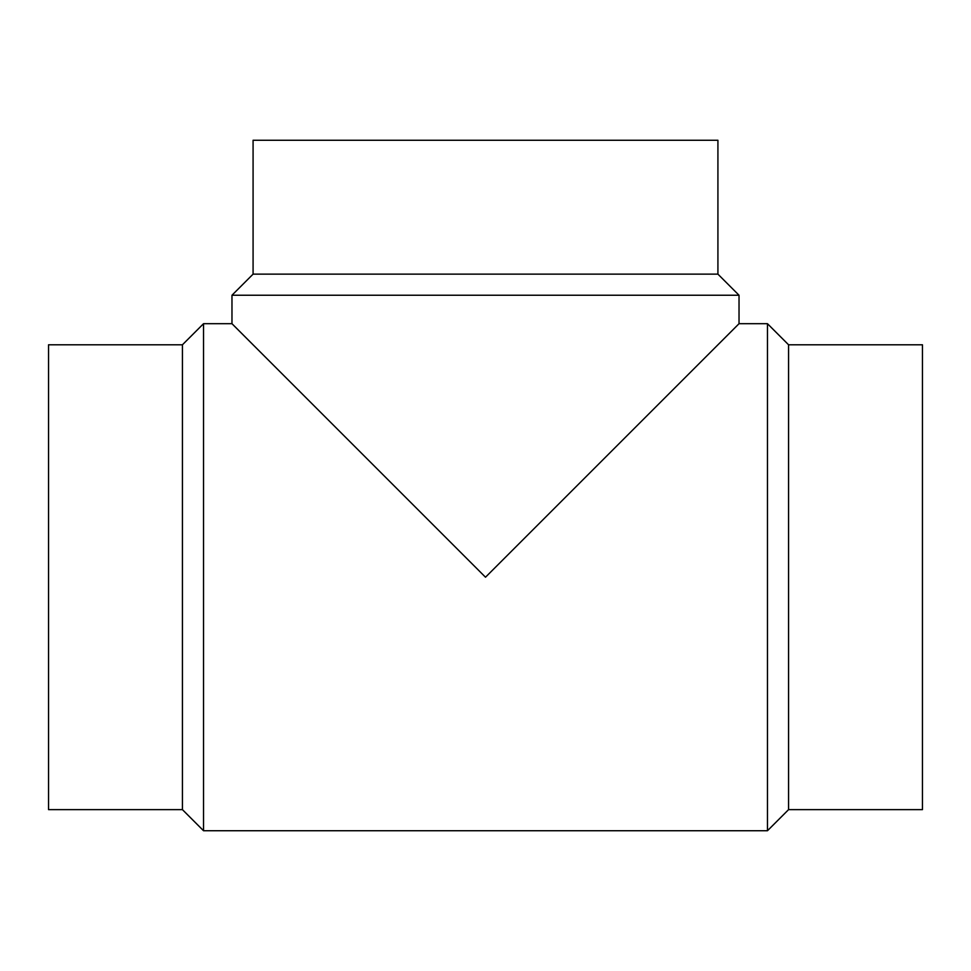 <?xml version="1.0" encoding="UTF-8"?>
<svg xmlns="http://www.w3.org/2000/svg" width="971" height="971" viewBox="0 0 971 971"><rect width="100%" height="100%" fill="white"/><g stroke="black" fill="none" stroke-linecap="round" stroke-linejoin="round"><path stroke-width="1.46" d="M485.5 577.211L675.707 387.004L485.5 577.211L675.707 387.004L485.5 577.211L231.972 323.695L485.5 577.211L739.028 323.695L485.5 577.211M182.427 344.79L182.427 809.632L48.55 809.632L48.55 344.79L182.427 344.79L203.534 323.695L231.972 323.695L231.972 295.245L739.028 295.245L739.028 323.695L767.466 323.695L767.466 830.739L788.573 809.632L922.45 809.632L922.45 344.79L788.573 344.79L788.573 809.632M717.921 274.138L253.079 274.138L253.079 140.261L717.921 140.261L717.921 274.138L739.028 295.245M182.427 809.632L203.534 830.739L203.534 323.695M788.573 344.79L767.466 323.695M203.534 830.739L767.466 830.739M253.079 274.138L231.972 295.245"/></g></svg>
